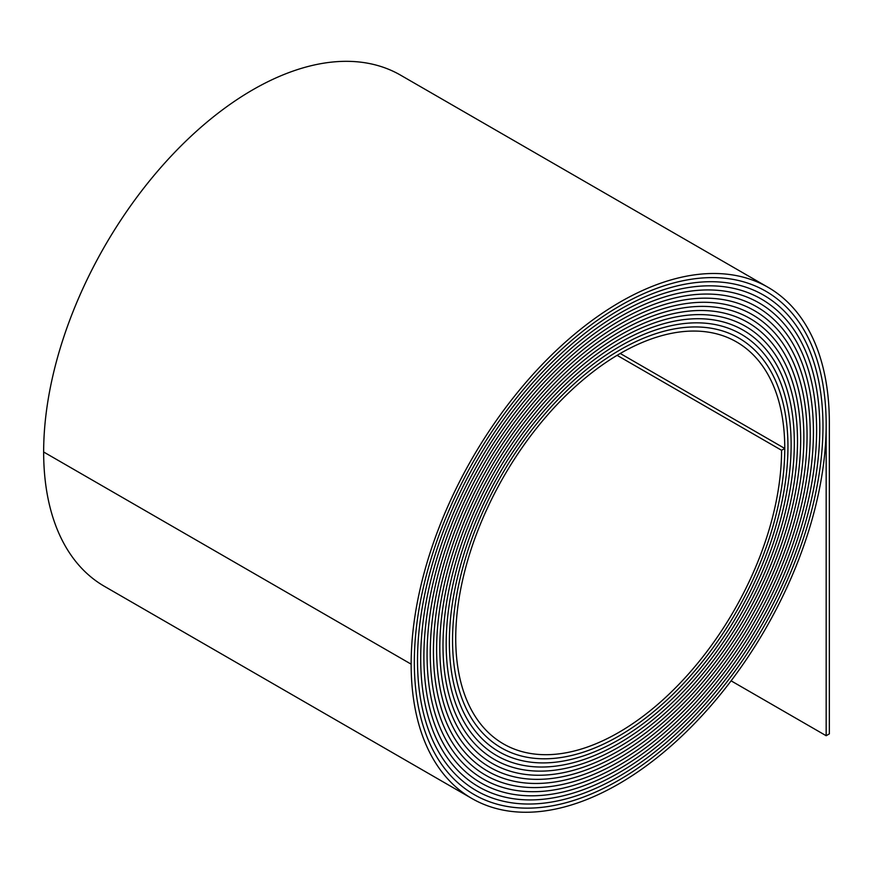 <?xml version="1.0" encoding="UTF-8"?>
<svg xmlns="http://www.w3.org/2000/svg" width="873" height="873" viewBox="0 0 873 873"><rect width="100%" height="100%" fill="white"/><g stroke="black" fill="none" stroke-linecap="round" stroke-linejoin="round"><path stroke-width="1.31" d="M617.091 355.333L781.575 450.293L784.762 448.46A234.913 135.621 -60 0 1 618.651 736.168A234.913 135.631 -60 0 1 501.2 747.801A234.913 135.631 -60 0 1 452.552 640.258A237.161 136.93 -60 0 1 556.068 401.591A237.161 136.93 -60 0 1 738.831 338.058A237.161 136.93 -60 0 1 787.948 446.627A239.409 138.229 -60 0 1 618.651 739.846A239.42 138.229 -60 0 1 498.952 751.697A239.42 138.229 -60 0 1 449.366 642.102A241.668 139.527 -60 0 1 554.857 398.896A241.668 139.527 -60 0 1 741.079 334.152A241.668 139.527 -60 0 1 791.134 444.783A243.916 140.826 -60 0 1 618.651 743.523A243.916 140.826 -60 0 1 496.693 755.603A243.916 140.826 -60 0 1 446.179 643.936A246.164 142.124 -60 0 1 553.635 396.2A246.164 142.124 -60 0 1 743.327 330.256A246.164 142.124 -60 0 1 794.321 442.938A248.423 143.423 -60 0 1 618.651 747.201A248.423 143.434 -60 0 1 494.445 759.499A248.423 143.434 -60 0 1 442.993 645.78A250.671 144.722 -60 0 1 552.413 393.505A250.671 144.722 -60 0 1 745.586 326.349A250.671 144.722 -60 0 1 797.496 441.105A252.93 146.031 -60 0 1 618.651 750.878A252.93 146.031 -60 0 1 492.186 763.406A252.93 146.031 -60 0 1 439.806 647.613A255.178 147.33 -60 0 1 551.201 390.82A255.178 147.33 -60 0 1 747.834 322.453A255.178 147.33 -60 0 1 800.683 439.261A257.426 148.628 -60 0 1 618.651 754.556A257.437 148.628 -60 0 1 489.939 767.302A257.437 148.628 -60 0 1 436.62 649.457A259.685 149.927 -60 0 1 549.979 388.125A259.685 149.927 -60 0 1 750.093 318.547A259.685 149.927 -60 0 1 803.869 437.428A261.933 151.225 -60 0 1 618.651 758.233A261.933 151.225 -60 0 1 487.691 771.208A261.933 151.225 -60 0 1 433.434 651.291A264.181 152.524 -60 0 1 548.757 385.43A264.181 152.524 -60 0 1 752.34 314.651A264.181 152.524 -60 0 1 807.056 435.583A266.44 153.834 -60 0 1 618.651 761.911A266.44 153.834 -60 0 1 485.432 775.104A266.44 153.834 -60 0 1 430.258 653.135A268.688 155.132 -60 0 1 547.535 382.734A268.688 155.132 -60 0 1 754.588 310.744A268.688 155.132 -60 0 1 810.242 433.75A270.946 156.431 -60 0 1 618.651 765.588A270.946 156.431 -60 0 1 483.184 779.011A270.946 156.431 -60 0 1 427.072 654.968A273.194 157.729 -60 0 1 546.323 380.039A273.194 157.729 -60 0 1 756.847 306.849A273.194 157.729 -60 0 1 813.429 431.906A275.442 159.028 -60 0 1 618.651 769.266A275.453 159.028 -60 0 1 480.936 782.906A275.453 159.028 -60 0 1 423.885 656.812A277.701 160.326 -60 0 1 545.101 377.343A277.701 160.326 -60 0 1 759.095 302.942A277.701 160.326 -60 0 1 816.615 430.073A279.949 161.625 -60 0 1 618.651 772.943A279.949 161.636 -60 0 1 478.677 786.813A279.949 161.636 -60 0 1 420.699 658.646A282.208 162.935 -60 0 1 543.879 374.648A282.208 162.935 -60 0 1 761.343 299.046A282.208 162.935 -60 0 1 819.791 428.228A284.456 164.233 -60 0 1 618.651 776.621A284.456 164.233 -60 0 1 476.429 790.709A284.456 164.233 -60 0 1 417.512 660.49A286.704 165.532 -60 0 1 542.668 371.953A286.704 165.532 -60 0 1 763.602 295.139A286.704 165.532 -60 0 1 822.977 426.395A288.963 166.83 -60 0 1 618.651 780.298A288.963 166.83 -60 0 1 474.17 794.605A288.963 166.83 -60 0 1 414.326 662.323A291.211 168.129 -60 0 1 541.446 369.257A291.211 168.129 -60 0 1 765.85 291.244A291.211 168.129 -60 0 1 826.164 424.551A293.459 169.427 -60 0 1 618.651 783.976A293.459 169.427 -60 0 1 471.922 798.511A293.459 169.427 -60 0 1 411.15 664.167A295.718 170.737 -60 0 1 540.223 366.573A295.718 170.737 -60 0 1 768.109 287.348A295.718 170.737 -60 0 1 829.35 422.718L829.35 733.887L826.164 735.721L731.094 680.831M781.575 450.293A230.407 133.023 -60 0 1 618.651 732.491A230.407 133.023 -60 0 1 503.448 743.905A230.407 133.023 -60 0 1 455.728 638.425A232.655 134.322 -60 0 1 557.29 404.286A232.655 134.322 -60 0 1 736.572 341.954A232.655 134.322 -60 0 1 784.762 448.46A234.913 135.631 -60 0 1 618.651 736.168A234.913 135.621 -60 0 1 501.2 747.801A234.913 135.621 -60 0 1 452.552 640.258A237.161 136.93 -60 0 1 556.068 401.591A237.161 136.93 -60 0 1 738.831 338.047A237.161 136.93 -60 0 1 787.948 446.616A239.42 138.229 -60 0 1 618.651 739.846A239.409 138.229 -60 0 1 498.952 751.697A239.409 138.229 -60 0 1 449.366 642.102A241.668 139.527 -60 0 1 554.857 398.896A241.668 139.527 -60 0 1 741.079 334.152A241.668 139.527 -60 0 1 791.134 444.783A243.916 140.826 -60 0 1 618.651 743.523A243.916 140.826 -60 0 1 496.693 755.603A243.916 140.826 -60 0 1 446.179 643.936A246.175 142.124 -60 0 1 553.635 396.2A246.175 142.124 -60 0 1 743.338 330.245A246.175 142.124 -60 0 1 794.321 442.938A248.423 143.434 -60 0 1 618.651 747.201A248.423 143.423 -60 0 1 494.445 759.499A248.423 143.423 -60 0 1 442.993 645.78A250.682 144.732 -60 0 1 552.413 393.505A250.682 144.732 -60 0 1 745.586 326.349A250.682 144.732 -60 0 1 797.507 441.105A252.93 146.031 -60 0 1 618.651 750.878A252.93 146.031 -60 0 1 492.197 763.406A252.93 146.031 -60 0 1 439.806 647.613A255.178 147.33 -60 0 1 551.19 390.809A255.178 147.33 -60 0 1 747.834 322.443A255.178 147.33 -60 0 1 800.683 439.261A257.437 148.628 -60 0 1 618.651 754.556A257.426 148.628 -60 0 1 489.939 767.302A257.426 148.628 -60 0 1 436.62 649.457A259.685 149.927 -60 0 1 549.979 388.114A259.685 149.927 -60 0 1 750.093 318.547A259.685 149.927 -60 0 1 803.869 437.428A261.933 151.225 -60 0 1 618.651 758.233A261.933 151.225 -60 0 1 487.691 771.197A261.933 151.225 -60 0 1 433.445 651.291A264.192 152.535 -60 0 1 548.757 385.43A264.192 152.535 -60 0 1 752.34 314.651A264.192 152.535 -60 0 1 807.056 435.583A266.44 153.834 -60 0 1 618.651 761.911A266.44 153.834 -60 0 1 485.443 775.104A266.44 153.834 -60 0 1 430.247 653.135A268.698 155.132 -60 0 1 547.535 382.734A268.698 155.132 -60 0 1 754.588 310.744A268.698 155.132 -60 0 1 810.242 433.75A270.946 156.431 -60 0 1 618.651 765.588A270.946 156.431 -60 0 1 483.184 779A270.946 156.431 -60 0 1 427.072 654.968A273.194 157.729 -60 0 1 546.323 380.039A273.194 157.729 -60 0 1 756.847 306.849A273.194 157.729 -60 0 1 813.429 431.906A275.453 159.028 -60 0 1 618.651 769.266A275.442 159.028 -60 0 1 480.936 782.906A275.442 159.028 -60 0 1 423.885 656.812A277.701 160.337 -60 0 1 545.101 377.343A277.701 160.337 -60 0 1 759.095 302.942A277.701 160.337 -60 0 1 816.615 430.073A279.949 161.636 -60 0 1 618.651 772.943A279.949 161.625 -60 0 1 478.677 786.802A279.949 161.625 -60 0 1 420.699 658.646A282.208 162.935 -60 0 1 543.879 374.648A282.208 162.935 -60 0 1 761.354 299.046A282.208 162.935 -60 0 1 819.802 428.228A284.456 164.233 -60 0 1 618.651 776.621A284.456 164.233 -60 0 1 476.429 790.709A284.456 164.233 -60 0 1 417.512 660.49A286.715 165.532 -60 0 1 542.668 371.953A286.715 165.532 -60 0 1 763.602 295.139A286.715 165.532 -60 0 1 822.977 426.395A288.963 166.83 -60 0 1 618.651 780.298A288.963 166.83 -60 0 1 474.181 794.605A288.963 166.83 -60 0 1 414.326 662.323A291.211 168.129 -60 0 1 541.446 369.257A291.211 168.129 -60 0 1 765.85 291.244A291.211 168.129 -60 0 1 826.164 424.551L826.164 735.721M784.762 448.46L620.245 353.478L784.762 448.46M471.922 798.511L104.433 586.34A293.459 169.427 -60 0 1 43.65 451.996A295.718 170.737 -60 0 1 172.734 154.401A295.718 170.737 -60 0 1 400.609 75.176L768.109 287.348M411.15 664.167L43.65 451.996M765.85 291.244L765.141 290.829M474.181 794.605L473.472 794.201M763.602 295.139L762.893 294.736M476.429 790.709L475.73 790.305M761.343 299.046L760.645 298.642M478.677 786.802L477.989 786.398M759.095 302.942L758.397 302.549M480.936 782.906L480.237 782.503M756.847 306.849L756.16 306.445M483.184 779L482.496 778.607M754.588 310.744L753.912 310.351M485.443 775.104L484.755 774.711M752.34 314.651L751.664 314.258M487.691 771.197L487.014 770.815M750.093 318.547L749.416 318.165M489.939 767.302L489.273 766.92M747.834 322.453L747.168 322.072M492.197 763.406L491.532 763.024M745.586 326.349L744.92 325.967M494.445 759.499L493.791 759.117M743.327 330.256L742.683 329.874M496.693 755.603L496.05 755.221M741.079 334.152L740.435 333.781M498.952 751.697L498.308 751.326M738.831 338.058L738.187 337.687M501.2 747.801L500.567 747.43"/></g></svg>
